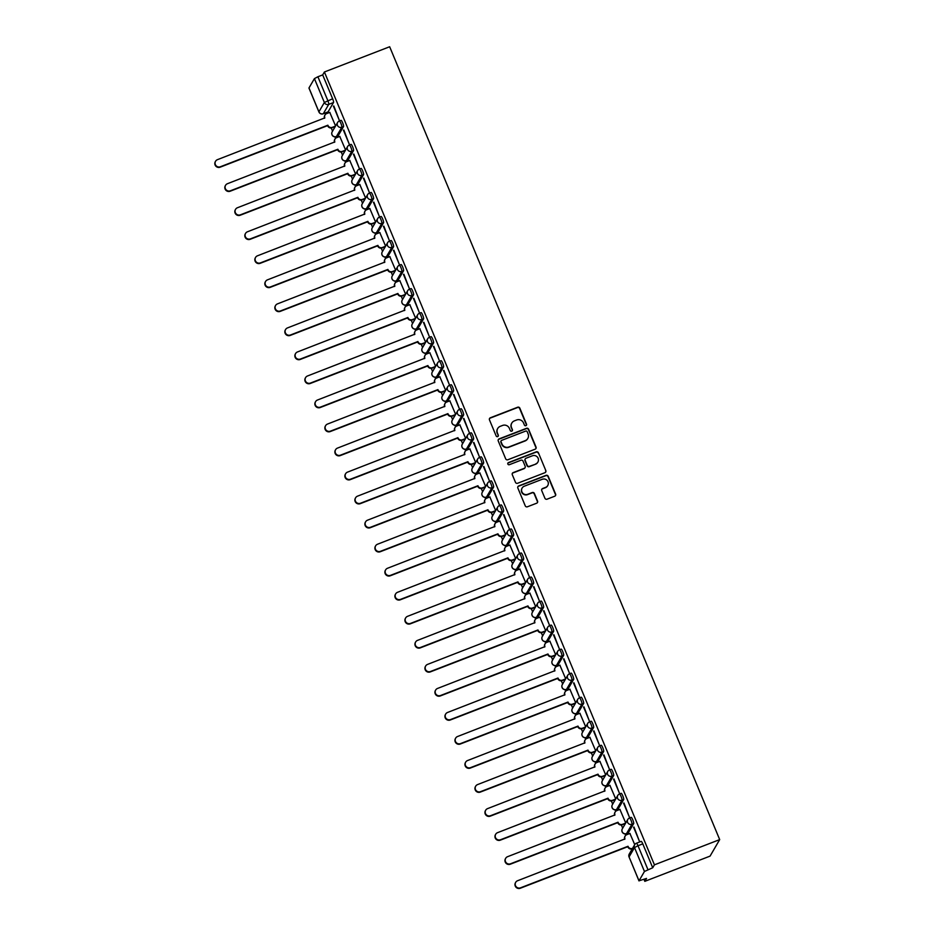 <?xml version="1.0" encoding="UTF-8"?>
<svg xmlns="http://www.w3.org/2000/svg" width="935" height="935" viewBox="0 0 935 935"><rect width="100%" height="100%" fill="white"/><g stroke="black" fill="none" stroke-linecap="round" stroke-linejoin="round"><path stroke-width="1.4" d="M525.902 425.682A1.157 1.122 30.2 0 0 526.522 424.209L519.837 408.151A1.66 1.613 30.2 0 0 517.686 407.216L490.361 417.781A1.66 1.613 30.2 0 0 489.472 419.885L496.158 435.955A1.157 1.122 30.2 0 0 498.226 436.119A1.157 1.122 30.2 0 0 498.285 435.126L497.42 433.045A5.294 5.154 30.2 0 1 500.26 426.337L502.539 425.448A5.294 5.154 30.2 0 1 509.411 428.417L510.276 430.497A1.157 1.122 30.2 0 0 512.345 430.661A1.157 1.122 30.2 0 0 512.403 429.668L511.538 427.599A5.294 5.154 30.2 0 1 514.379 420.879L516.658 419.99A5.294 5.154 30.2 0 1 523.53 422.959L524.395 425.039A1.157 1.122 30.2 0 0 525.902 425.682M526.347 425.367A1.157 1.122 30.2 0 0 526.335 424.548L519.638 408.478A1.66 1.613 30.2 0 0 517.499 407.555L490.174 418.12A1.66 1.613 30.2 0 0 489.472 418.635M498.11 436.283A1.157 1.122 30.2 0 0 498.098 435.465L497.42 433.045M512.228 430.825A1.157 1.122 30.2 0 0 512.216 430.007L511.538 427.599M544.918 498.261A1.66 1.613 30.2 0 0 547.068 499.185L554.736 496.216A1.66 1.613 30.2 0 0 555.624 494.124L548.191 476.277A1.66 1.613 30.2 0 0 546.052 475.354L518.726 485.919A1.66 1.613 30.2 0 0 517.838 488.012L525.26 505.858A1.66 1.613 30.2 0 0 527.41 506.782L536.667 503.205A1.66 1.613 30.2 0 0 537.555 501.102L534.376 493.47A1.66 1.613 30.2 0 0 532.237 492.546L527.644 494.323A4.43 4.313 30.2 0 1 522.127 488.047A4.43 4.313 30.2 0 1 524.266 486.223L542.265 479.269A4.43 4.313 30.2 0 1 547.77 485.546A4.43 4.313 30.2 0 1 545.631 487.369L542.627 488.526A1.66 1.613 30.2 0 0 541.739 490.618L544.918 498.261M719.693 839.607L654.43 864.84L324.398 71.983L389.661 46.75L719.693 839.607L710.074 856.109L644.811 881.343L644.005 879.391M535.159 449.186A1.66 1.613 30.2 0 0 536.047 447.094L528.614 429.247A1.66 1.613 30.2 0 0 526.475 428.324L499.15 438.877A1.66 1.613 30.2 0 0 498.25 440.981L505.683 458.828A1.66 1.613 30.2 0 0 507.834 459.751L535.159 449.186M538.408 452.762L545.83 470.609A1.66 1.613 30.2 0 1 544.941 472.701L517.616 483.266A1.66 1.613 30.2 0 1 515.477 482.343L512.298 474.7A1.66 1.613 30.2 0 1 513.186 472.607L524.266 468.318A1.66 1.613 30.2 0 0 525.154 466.226L523.039 461.154A1.66 1.613 30.2 0 0 520.9 460.23L509.365 464.695A1.157 1.122 30.2 0 1 507.915 463.047A1.157 1.122 30.2 0 1 508.476 462.58L536.258 451.839A1.66 1.613 30.2 0 1 538.408 452.762L545.83 470.609M325.018 113.088L325.532 114.315M331.212 127.966L332.556 131.169M334.905 136.837L335.536 138.357M341.217 151.996L342.561 155.21M344.91 160.878L345.541 162.386M351.221 176.037L352.565 179.24M354.914 184.908L355.545 186.427M361.226 200.067L362.57 203.281M364.919 208.949L365.55 210.457M371.23 224.108L372.574 227.31M374.923 232.979L375.554 234.498M381.235 248.137L382.579 251.351M384.928 257.02L385.559 258.527M391.239 272.178L392.583 275.381M394.944 281.049L395.563 282.569M401.244 296.208L402.588 299.422M404.949 305.091L405.568 306.598M411.248 320.249L412.592 323.452M414.953 329.12L415.572 330.639M421.264 344.279L422.597 347.493M424.958 353.161L425.589 354.669M431.269 368.32L432.601 371.522M434.962 377.191L435.593 378.71M441.273 392.349L442.606 395.563M444.966 401.232L445.598 402.74M451.278 416.391L452.61 419.593M454.971 425.261L455.602 426.781M461.282 440.42L462.615 443.634M464.975 449.303L465.607 450.81M471.287 464.461L472.619 467.664M474.98 473.332L475.611 474.851M481.291 488.491L482.624 491.705M484.984 497.373L485.616 498.881M491.296 512.532L492.628 515.734M494.989 521.403L495.62 522.922M501.3 536.561L502.633 539.775M504.993 545.444L505.625 546.952M511.305 560.603L512.637 563.805M514.998 569.473L515.629 570.993M521.309 584.632L522.642 587.846M525.002 593.515L525.634 595.022M531.314 608.673L532.646 611.876M535.007 617.544L535.638 619.063M541.318 632.703L542.651 635.917M545.011 641.585L545.643 643.093M551.323 656.744L552.655 659.946M555.016 665.615L555.647 667.134M561.327 680.774L562.66 683.988M565.02 689.656L565.652 691.164M571.332 704.815L572.664 708.017M575.025 713.685L575.656 715.205M581.336 728.844L582.669 732.058M585.029 737.727L585.661 739.234M591.341 752.885L592.673 756.088M595.034 761.756L595.665 763.276M601.345 776.915L602.678 780.129M605.038 785.797L605.67 787.305M611.35 800.956L612.694 804.158M615.043 809.827L615.674 811.335M621.354 824.986L622.698 828.2M625.047 833.868L625.679 835.376M631.359 849.027L631.698 849.833M654.43 864.84L652.723 867.762L644.46 871.467L639.014 880.805L646.517 878.421L644.811 881.343M324.398 71.983L322.692 74.905L332.638 98.783A3.366 0.608 68.9 0 1 333.526 102.523L328.091 111.861L323.3 113.719A3.366 0.608 68.9 0 1 323.229 113.778A3.366 0.608 68.9 0 1 323.124 113.778M314.417 78.61L308.982 87.948L318.917 111.826L324.363 102.488L314.417 78.61L317.9 76.752L327.834 100.641A3.366 0.608 68.9 0 1 328.734 104.381L323.3 113.719A3.366 3.284 30.2 0 1 318.917 111.826L318.987 111.99M322.692 74.905L317.9 76.752M333.421 106.146L339.195 120.007L333.853 105.982M343.425 130.175L349.199 144.048L343.858 130.012M345.588 150.009L339.779 136.428M353.43 154.217L359.204 168.078L353.862 154.053M355.592 174.05L349.783 160.469M363.434 178.246L369.208 192.119L363.867 178.082M365.597 198.08L359.8 184.499M373.439 202.287L379.213 216.149L373.871 202.124M375.601 222.121L369.804 208.54M383.443 226.317L389.217 240.19L383.876 226.153M385.606 246.15L379.809 232.57M393.448 250.358L399.222 264.219L393.88 250.194M395.61 270.192L389.813 256.611M403.452 274.387L409.226 288.26L403.885 274.224M405.615 294.221L399.818 280.64M413.457 298.429L419.231 312.29L413.889 298.265M415.619 318.262L409.822 304.681M423.473 322.458L429.235 336.331L423.894 322.294M425.624 342.292L419.827 328.711M433.478 346.499L439.24 360.361L433.898 346.336M435.628 366.333L429.831 352.752M443.482 370.529L449.244 384.402L443.903 370.365M445.633 390.363L439.836 376.782M453.487 394.57L459.26 408.431L453.907 394.406M455.637 414.404L449.84 400.823M463.491 418.6L469.265 432.473L463.912 418.436M465.642 438.433L459.845 424.852M473.496 442.641L479.269 456.502L473.916 442.477M475.646 462.474L469.849 448.893M483.5 466.67L489.274 480.543L483.921 466.507M485.651 486.504L479.854 472.923M493.505 490.711L499.278 504.573L493.925 490.548M495.655 510.545L489.858 496.964M503.509 514.741L509.283 528.614L503.93 514.577M505.66 534.575L499.863 520.994M513.514 538.782L519.287 552.643L513.934 538.618M515.664 558.616L509.867 545.035M523.518 562.812L529.292 576.685L523.939 562.648M525.669 582.645L519.872 569.064M533.523 586.853L539.296 600.714L533.943 586.689M535.673 606.686L529.876 593.106M543.527 610.882L549.301 624.755L543.948 610.719M545.678 630.716L539.881 617.135M553.532 634.923L559.305 648.785L553.952 634.76M555.682 654.757L549.885 641.176M563.536 658.953L569.31 672.826L563.957 658.789M565.687 678.787L559.89 665.206M573.541 682.994L579.314 696.856L573.973 682.831M575.703 702.828L569.894 689.247M583.545 707.024L589.319 720.897L583.978 706.86M585.707 726.857L579.899 713.276M593.55 731.065L599.323 744.926L593.982 730.901M595.712 750.899L589.903 737.318M603.554 755.094L609.328 768.967L603.987 754.931M605.716 774.928L599.908 761.347M613.559 779.135L619.332 792.997L613.991 778.972M615.721 798.957L609.912 785.388M623.563 803.165L629.337 817.038L623.996 803.001M625.725 822.999L619.917 809.418M633.568 827.206L639.341 841.068L634 827.043M634.725 844.632L629.921 833.459M631.113 817.424A3.366 0.608 -111.1 0 1 631.183 817.354A3.366 0.608 -111.1 0 1 632.866 820.065A3.366 0.608 -111.1 0 1 633.685 823.583L628.238 832.921L626.532 833.576A3.366 0.608 68.9 0 1 626.473 833.646A3.366 0.608 68.9 0 1 626.368 833.634M621.109 793.383A3.366 0.608 -111.1 0 1 621.179 793.324A3.366 0.608 -111.1 0 1 622.862 796.024A3.366 0.608 -111.1 0 1 623.68 799.542L618.234 808.892L616.527 809.546A3.366 0.608 68.9 0 1 616.469 809.605A3.366 0.608 68.9 0 1 616.364 809.605M611.104 769.353A3.366 0.608 -111.1 0 1 611.174 769.283A3.366 0.608 -111.1 0 1 612.857 771.994A3.366 0.608 -111.1 0 1 613.664 775.512L608.229 784.851L606.523 785.505A3.366 0.608 68.9 0 1 606.464 785.575A3.366 0.608 68.9 0 1 606.359 785.564M601.1 745.312A3.366 0.608 -111.1 0 1 601.17 745.253A3.366 0.608 -111.1 0 1 602.853 747.953A3.366 0.608 -111.1 0 1 603.659 751.471L598.225 760.821L596.518 761.476A3.366 0.608 68.9 0 1 596.448 761.534A3.366 0.608 68.9 0 1 596.355 761.534M591.095 721.282A3.366 0.608 -111.1 0 1 591.165 721.212A3.366 0.608 -111.1 0 1 592.848 723.924A3.366 0.608 -111.1 0 1 593.655 727.442L588.22 736.78L586.514 737.435A3.366 0.608 68.9 0 1 586.444 737.505A3.366 0.608 68.9 0 1 586.35 737.493M581.091 697.241A3.366 0.608 -111.1 0 1 581.161 697.183A3.366 0.608 -111.1 0 1 582.844 699.883A3.366 0.608 -111.1 0 1 583.65 703.4L578.216 712.75L576.509 713.405A3.366 0.608 68.9 0 1 576.439 713.463A3.366 0.608 68.9 0 1 576.346 713.463M571.086 673.212A3.366 0.608 -111.1 0 1 571.156 673.142A3.366 0.608 -111.1 0 1 572.839 675.853A3.366 0.608 -111.1 0 1 573.646 679.371L568.211 688.709L566.505 689.364A3.366 0.608 68.9 0 1 566.435 689.434A3.366 0.608 68.9 0 1 566.341 689.422M561.082 649.171A3.366 0.608 -111.1 0 1 561.152 649.112A3.366 0.608 -111.1 0 1 562.835 651.812A3.366 0.608 -111.1 0 1 563.641 655.33L558.207 664.68L556.5 665.334A3.366 0.608 68.9 0 1 556.43 665.393A3.366 0.608 68.9 0 1 556.337 665.393M551.077 625.141A3.366 0.608 -111.1 0 1 551.147 625.071A3.366 0.608 -111.1 0 1 552.83 627.782A3.366 0.608 -111.1 0 1 553.637 631.3L548.202 640.639L546.496 641.293A3.366 0.608 68.9 0 1 546.426 641.363A3.366 0.608 68.9 0 1 546.332 641.352M541.073 601.1A3.366 0.608 -111.1 0 1 541.143 601.041A3.366 0.608 -111.1 0 1 542.826 603.741A3.366 0.608 -111.1 0 1 543.632 607.259L538.198 616.609L536.491 617.264A3.366 0.608 68.9 0 1 536.421 617.322A3.366 0.608 68.9 0 1 536.328 617.322M531.068 577.07A3.366 0.608 -111.1 0 1 531.127 577A3.366 0.608 -111.1 0 1 532.821 579.712A3.366 0.608 -111.1 0 1 533.628 583.23L528.193 592.568L526.487 593.222A3.366 0.608 68.9 0 1 526.417 593.293A3.366 0.608 68.9 0 1 526.323 593.281M521.064 553.029A3.366 0.608 -111.1 0 1 521.122 552.971A3.366 0.608 -111.1 0 1 522.817 555.67A3.366 0.608 -111.1 0 1 523.623 559.188L518.189 568.538L516.482 569.193A3.366 0.608 68.9 0 1 516.412 569.251A3.366 0.608 68.9 0 1 516.319 569.251M511.059 529A3.366 0.608 -111.1 0 1 511.118 528.929A3.366 0.608 -111.1 0 1 512.812 531.641A3.366 0.608 -111.1 0 1 513.619 535.159L508.173 544.497L506.478 545.152A3.366 0.608 68.9 0 1 506.408 545.222A3.366 0.608 68.9 0 1 506.314 545.21M501.055 504.958A3.366 0.608 -111.1 0 1 501.113 504.9A3.366 0.608 -111.1 0 1 502.808 507.6A3.366 0.608 -111.1 0 1 503.614 511.118L498.168 520.468L496.473 521.122A3.366 0.608 68.9 0 1 496.403 521.181A3.366 0.608 68.9 0 1 496.31 521.181M491.05 480.929A3.366 0.608 -111.1 0 1 491.109 480.859A3.366 0.608 -111.1 0 1 492.803 483.57A3.366 0.608 -111.1 0 1 493.61 487.088L488.163 496.427L486.469 497.081A3.366 0.608 68.9 0 1 486.399 497.151A3.366 0.608 68.9 0 1 486.305 497.139M481.046 456.888A3.366 0.608 -111.1 0 1 481.104 456.829A3.366 0.608 -111.1 0 1 482.799 459.529A3.366 0.608 -111.1 0 1 483.605 463.047L478.159 472.397L476.464 473.052A3.366 0.608 68.9 0 1 476.394 473.11A3.366 0.608 68.9 0 1 476.301 473.11M471.041 432.858A3.366 0.608 -111.1 0 1 471.1 432.788A3.366 0.608 -111.1 0 1 472.794 435.5A3.366 0.608 -111.1 0 1 473.601 439.018L468.154 448.356L466.46 449.01A3.366 0.608 68.9 0 1 466.39 449.08A3.366 0.608 68.9 0 1 466.296 449.069M461.025 408.817A3.366 0.608 -111.1 0 1 461.095 408.759A3.366 0.608 -111.1 0 1 462.79 411.458A3.366 0.608 -111.1 0 1 463.596 414.988L458.15 424.326L456.455 424.981A3.366 0.608 68.9 0 1 456.385 425.039A3.366 0.608 68.9 0 1 456.292 425.039M451.021 384.788A3.366 0.608 -111.1 0 1 451.091 384.717A3.366 0.608 -111.1 0 1 452.785 387.429A3.366 0.608 -111.1 0 1 453.592 390.947L448.145 400.285L446.451 400.94A3.366 0.608 68.9 0 1 446.381 401.01A3.366 0.608 68.9 0 1 446.275 400.998M441.016 360.746A3.366 0.608 -111.1 0 1 441.086 360.688A3.366 0.608 -111.1 0 1 442.781 363.388A3.366 0.608 -111.1 0 1 443.587 366.917L438.141 376.256L436.446 376.91A3.366 0.608 68.9 0 1 436.376 376.969A3.366 0.608 68.9 0 1 436.271 376.969M431.012 336.717A3.366 0.608 -111.1 0 1 431.082 336.647A3.366 0.608 -111.1 0 1 432.776 339.358A3.366 0.608 -111.1 0 1 433.583 342.876L428.136 352.214L426.442 352.869A3.366 0.608 68.9 0 1 426.372 352.939A3.366 0.608 68.9 0 1 426.267 352.927M421.007 312.676A3.366 0.608 -111.1 0 1 421.077 312.617A3.366 0.608 -111.1 0 1 422.772 315.317A3.366 0.608 -111.1 0 1 423.578 318.847L418.132 328.185L416.437 328.839A3.366 0.608 68.9 0 1 416.367 328.898A3.366 0.608 68.9 0 1 416.262 328.898M411.003 288.646A3.366 0.608 -111.1 0 1 411.073 288.576A3.366 0.608 -111.1 0 1 412.767 291.288A3.366 0.608 -111.1 0 1 413.574 294.805L408.127 304.144L406.433 304.798A3.366 0.608 68.9 0 1 406.363 304.868A3.366 0.608 68.9 0 1 406.257 304.868M400.998 264.605A3.366 0.608 -111.1 0 1 401.068 264.547A3.366 0.608 -111.1 0 1 402.763 267.246A3.366 0.608 -111.1 0 1 403.569 270.776L398.123 280.114L396.428 280.769A3.366 0.608 68.9 0 1 396.358 280.827A3.366 0.608 68.9 0 1 396.253 280.827M390.994 240.576A3.366 0.608 -111.1 0 1 391.064 240.505A3.366 0.608 -111.1 0 1 392.758 243.217A3.366 0.608 -111.1 0 1 393.565 246.735L388.118 256.073L386.412 256.728A3.366 0.608 68.9 0 1 386.354 256.798A3.366 0.608 68.9 0 1 386.248 256.798M380.989 216.534A3.366 0.608 -111.1 0 1 381.059 216.476A3.366 0.608 -111.1 0 1 382.754 219.176A3.366 0.608 -111.1 0 1 383.56 222.705L378.114 232.044L376.408 232.698A3.366 0.608 68.9 0 1 376.349 232.757A3.366 0.608 68.9 0 1 376.244 232.757M370.985 192.505A3.366 0.608 -111.1 0 1 371.055 192.435A3.366 0.608 -111.1 0 1 372.749 195.146A3.366 0.608 -111.1 0 1 373.556 198.664L368.109 208.002L366.403 208.657A3.366 0.608 68.9 0 1 366.345 208.727A3.366 0.608 68.9 0 1 366.24 208.727M360.98 168.464A3.366 0.608 -111.1 0 1 361.05 168.405A3.366 0.608 -111.1 0 1 362.733 171.105A3.366 0.608 -111.1 0 1 363.551 174.635L358.105 183.973L356.399 184.627A3.366 0.608 68.9 0 1 356.34 184.686A3.366 0.608 68.9 0 1 356.235 184.686M350.976 144.434A3.366 0.608 -111.1 0 1 351.046 144.364A3.366 0.608 -111.1 0 1 352.729 147.076A3.366 0.608 -111.1 0 1 353.547 150.593L348.1 159.932L346.394 160.586A3.366 0.608 68.9 0 1 346.336 160.656A3.366 0.608 68.9 0 1 346.231 160.656M340.971 120.393A3.366 0.608 -111.1 0 1 341.041 120.334A3.366 0.608 -111.1 0 1 342.724 123.034A3.366 0.608 -111.1 0 1 343.542 126.564L338.096 135.902L336.39 136.557A3.366 0.608 68.9 0 1 336.331 136.615A3.366 0.608 68.9 0 1 336.226 136.615M335.583 125.98L329.774 112.399M652.723 867.762L642.789 843.873A3.366 0.608 -111.1 0 0 641.188 841.395A3.366 0.608 -111.1 0 0 641.118 841.453M511.725 423.216A5.294 5.154 30.2 0 0 511.351 427.926M497.619 428.674A5.294 5.154 30.2 0 0 497.233 433.384M535.848 448.671A1.66 1.613 30.2 0 0 535.848 447.421L528.427 429.574A1.66 1.613 30.2 0 0 526.276 428.651L498.951 439.216A1.66 1.613 30.2 0 0 498.261 439.731M527.188 431.725A1.157 1.122 30.2 0 0 525.68 431.082L501.698 440.35A1.157 1.122 30.2 0 0 501.078 441.823L501.99 444.02A5.294 5.154 30.2 0 0 508.862 446.977L525.248 440.642A5.294 5.154 30.2 0 0 528.1 433.922L527.188 431.725M501.055 441.004A1.157 1.122 30.2 0 0 500.88 442.15L501.078 441.823M527.714 438.632A5.294 5.154 30.2 0 1 525.061 440.969L508.663 447.304A5.294 5.154 30.2 0 1 501.791 444.347L500.88 442.15M545.643 472.187A1.66 1.613 30.2 0 0 545.643 470.936M524.956 467.804A1.66 1.613 30.2 0 1 524.067 468.657L512.988 472.935A1.66 1.613 30.2 0 0 512.298 473.461M538.209 453.089A1.66 1.613 30.2 0 0 536.071 452.166L508.289 462.907A1.157 1.122 30.2 0 0 507.834 463.222M535.767 463.877A4.43 4.313 30.2 0 0 537.368 457.028A4.43 4.313 30.2 0 0 532.401 455.789L526.054 458.232A1.66 1.613 30.2 0 0 525.166 460.336L527.282 465.396A1.66 1.613 30.2 0 0 529.42 466.331L535.568 464.204A4.43 4.313 30.2 0 0 537.8 462.217M525.166 459.085A1.66 1.613 30.2 0 0 524.979 460.663L525.166 460.336M535.568 464.204L529.233 466.658A1.66 1.613 30.2 0 1 527.083 465.735L524.979 460.663M547.665 485.709A4.43 4.313 30.2 0 1 545.432 487.696L542.44 488.853A1.66 1.613 30.2 0 0 541.739 489.379M522.046 488.21A4.43 4.313 30.2 0 0 527.445 494.65L527.644 494.323M537.368 502.679A1.66 1.613 30.2 0 0 537.368 501.44L534.189 493.797A1.66 1.613 30.2 0 0 532.038 492.874L527.445 494.65M555.425 495.702A1.66 1.613 30.2 0 0 555.437 494.451L548.003 476.605A1.66 1.613 30.2 0 0 545.853 475.681L518.528 486.247A1.66 1.613 30.2 0 0 517.838 486.761M335.256 126.529L332.089 127.756A3.366 3.284 -149.8 0 1 327.717 125.874L327.963 125.442A3.366 3.284 30.2 0 0 332.334 127.324L335.501 126.108M329.903 112.352L326.631 113.614A3.366 3.284 30.2 0 0 324.819 117.892L217.434 159.675A3.88 3.775 30.2 0 0 216.02 165.67A3.88 3.775 30.2 0 0 220.38 166.757L327.869 125.208M327.612 125.641L220.134 167.19A3.88 3.775 -149.8 0 1 215.307 161.697L215.553 161.264M324.55 118.266A3.366 3.284 -149.8 0 1 324.749 115.426L325.006 115.005M345.26 150.57L342.093 151.797A3.366 3.284 -149.8 0 1 337.722 149.904L337.967 149.471A3.366 3.284 30.2 0 0 342.339 151.365L345.506 150.138M339.908 136.381L336.635 137.655A3.366 3.284 30.2 0 0 334.824 141.933L227.439 183.716A3.88 3.775 30.2 0 0 226.025 189.711A3.88 3.775 30.2 0 0 230.384 190.798L337.874 149.249M337.617 149.67L230.139 191.231A3.88 3.775 -149.8 0 1 225.312 185.738L225.557 185.305M334.555 142.295A3.366 3.284 -149.8 0 1 334.753 139.467L335.01 139.034M355.265 174.6L352.098 175.827A3.366 3.284 -149.8 0 1 347.726 173.945L347.972 173.513A3.366 3.284 30.2 0 0 352.343 175.394L355.51 174.179M349.912 160.423L346.64 161.685A3.366 3.284 30.2 0 0 344.828 165.963L237.443 207.745A3.88 3.775 30.2 0 0 236.029 213.741A3.88 3.775 30.2 0 0 240.388 214.828L347.878 173.279M347.621 173.711L240.143 215.26A3.88 3.775 -149.8 0 1 235.316 209.767L235.562 209.335M344.559 166.336A3.366 3.284 -149.8 0 1 344.758 163.496L345.015 163.076M365.269 198.641L362.102 199.868A3.366 3.284 -149.8 0 1 357.731 197.975L357.976 197.542A3.366 3.284 30.2 0 0 362.348 199.435L365.515 198.208M359.917 184.452L356.644 185.726A3.366 3.284 30.2 0 0 354.833 190.004L247.448 231.786A3.88 3.775 30.2 0 0 246.034 237.782A3.88 3.775 30.2 0 0 250.393 238.869L357.883 197.32M357.626 197.741L250.148 239.302A3.88 3.775 -149.8 0 1 245.321 233.797L245.566 233.376M354.564 190.366A3.366 3.284 -149.8 0 1 354.762 187.538L355.019 187.105M375.274 222.67L372.107 223.897A3.366 3.284 -149.8 0 1 367.735 222.016L367.981 221.583A3.366 3.284 30.2 0 0 372.364 223.465L375.519 222.249M369.921 208.493L366.649 209.756A3.366 3.284 30.2 0 0 364.837 214.033L257.452 255.816A3.88 3.775 30.2 0 0 256.038 261.812A3.88 3.775 30.2 0 0 260.397 262.899L367.887 221.35M367.642 221.782L260.152 263.331A3.88 3.775 -149.8 0 1 255.325 257.838L255.571 257.406M364.568 214.407A3.366 3.284 -149.8 0 1 364.767 211.567L365.024 211.135M385.278 246.711L382.111 247.939A3.366 3.284 -149.8 0 1 377.74 246.045L377.985 245.613A3.366 3.284 30.2 0 0 382.368 247.506L385.536 246.279M379.937 232.523L376.653 233.797A3.366 3.284 30.2 0 0 374.841 238.063L267.457 279.857A3.88 3.775 30.2 0 0 266.043 285.841A3.88 3.775 30.2 0 0 270.402 286.94L377.892 245.391M377.647 245.811L270.157 287.372A3.88 3.775 -149.8 0 1 265.33 281.867L265.575 281.447M374.573 238.437A3.366 3.284 -149.8 0 1 374.771 235.608L375.029 235.176M395.283 270.741L392.116 271.968A3.366 3.284 -149.8 0 1 387.744 270.086L387.99 269.654A3.366 3.284 30.2 0 0 392.373 271.536L395.54 270.32M389.942 256.564L386.658 257.826A3.366 3.284 30.2 0 0 384.846 262.104L277.461 303.887A3.88 3.775 30.2 0 0 276.047 309.882A3.88 3.775 30.2 0 0 280.406 310.969L387.896 269.42M387.651 269.853L280.161 311.402A3.88 3.775 -149.8 0 1 275.334 305.909L275.58 305.476M384.577 262.478A3.366 3.284 -149.8 0 1 384.776 259.638L385.033 259.205M405.287 294.782L402.12 295.998A3.366 3.284 -149.8 0 1 397.749 294.116L397.994 293.683A3.366 3.284 30.2 0 0 402.377 295.577L405.545 294.35M399.946 280.594L396.662 281.867A3.366 3.284 30.2 0 0 394.85 286.133L287.466 327.928A3.88 3.775 30.2 0 0 286.052 333.912A3.88 3.775 30.2 0 0 290.411 335.01L397.901 293.461M397.656 293.882L290.166 335.443A3.88 3.775 -149.8 0 1 285.339 329.938L285.584 329.517M394.582 286.507A3.366 3.284 -149.8 0 1 394.78 283.679L395.037 283.247M415.292 318.812L412.125 320.039A3.366 3.284 -149.8 0 1 407.753 318.157L407.999 317.725A3.366 3.284 30.2 0 0 412.382 319.606L415.549 318.391M409.951 304.635L406.667 305.897A3.366 3.284 30.2 0 0 404.855 310.175L297.47 351.957A3.88 3.775 30.2 0 0 296.056 357.953A3.88 3.775 30.2 0 0 300.416 359.04L407.905 317.491M407.66 317.923L300.17 359.472A3.88 3.775 -149.8 0 1 295.343 353.979L295.6 353.547M404.586 310.549A3.366 3.284 -149.8 0 1 404.785 307.708L405.042 307.276M425.296 342.853L422.129 344.068A3.366 3.284 -149.8 0 1 417.758 342.187L418.003 341.754A3.366 3.284 30.2 0 0 422.386 343.648L425.554 342.42M419.955 328.664L416.671 329.938A3.366 3.284 30.2 0 0 414.859 334.204L307.475 375.999A3.88 3.775 30.2 0 0 306.061 381.983A3.88 3.775 30.2 0 0 310.42 383.081L417.91 341.532M417.664 341.953L310.175 383.514A3.88 3.775 -149.8 0 1 305.348 378.009L305.605 377.588M414.591 334.578A3.366 3.284 -149.8 0 1 414.801 331.75L415.046 331.317M435.301 366.882L432.134 368.109A3.366 3.284 -149.8 0 1 427.762 366.228L428.008 365.795A3.366 3.284 30.2 0 0 432.391 367.677L435.558 366.462M429.96 352.705L426.676 353.968A3.366 3.284 30.2 0 0 424.864 358.245L317.479 400.028A3.88 3.775 30.2 0 0 316.065 406.024A3.88 3.775 30.2 0 0 320.425 407.111L427.914 365.562M427.669 365.994L320.179 407.543A3.88 3.775 -149.8 0 1 315.352 402.05L315.609 401.618M424.595 358.619A3.366 3.284 -149.8 0 1 424.806 355.779L425.051 355.347M445.305 390.923L442.138 392.139A3.366 3.284 -149.8 0 1 437.767 390.257L438.012 389.825A3.366 3.284 30.2 0 0 442.395 391.718L445.563 390.491M439.964 376.735L436.68 377.997A3.366 3.284 30.2 0 0 434.868 382.275L327.484 424.069A3.88 3.775 30.2 0 0 326.07 430.053A3.88 3.775 30.2 0 0 330.429 431.152L437.919 389.603M437.673 390.024L330.184 431.584A3.88 3.775 -149.8 0 1 325.357 426.079L325.614 425.659M434.6 382.649A3.366 3.284 -149.8 0 1 434.81 379.82L435.055 379.388M455.31 414.953L452.143 416.18A3.366 3.284 -149.8 0 1 447.772 414.298L448.017 413.866A3.366 3.284 30.2 0 0 452.4 415.748L455.567 414.532M449.969 400.776L446.685 402.038A3.366 3.284 30.2 0 0 444.885 406.316L337.488 448.099A3.88 3.775 30.2 0 0 336.074 454.094A3.88 3.775 30.2 0 0 340.433 455.181L447.923 413.632M447.678 414.065L340.188 455.614A3.88 3.775 -149.8 0 1 335.361 450.121L335.618 449.688M444.604 406.69A3.366 3.284 -149.8 0 1 444.815 403.85L445.06 403.417M465.314 438.994L462.147 440.21A3.366 3.284 -149.8 0 1 457.776 438.328L458.021 437.896A3.366 3.284 30.2 0 0 462.404 439.789L465.572 438.562M459.973 424.806L456.689 426.068A3.366 3.284 30.2 0 0 454.889 430.345L347.493 472.14A3.88 3.775 30.2 0 0 346.079 478.124A3.88 3.775 30.2 0 0 350.438 479.223L457.928 437.673M457.683 438.094L350.193 479.655A3.88 3.775 -149.8 0 1 345.366 474.15L345.623 473.729M454.609 430.719A3.366 3.284 -149.8 0 1 454.819 427.891L455.065 427.459M475.319 463.024L472.152 464.251A3.366 3.284 -149.8 0 1 467.781 462.369L468.026 461.937A3.366 3.284 30.2 0 0 472.409 463.818L475.576 462.591M469.978 448.847L466.705 450.109A3.366 3.284 30.2 0 0 464.894 454.387L357.497 496.169A3.88 3.775 30.2 0 0 356.083 502.165A3.88 3.775 30.2 0 0 360.454 503.252L467.932 461.703M467.687 462.135L360.197 503.684A3.88 3.775 -149.8 0 1 355.37 498.191L355.627 497.759M464.613 454.761A3.366 3.284 -149.8 0 1 464.824 451.921L465.069 451.488M485.323 487.065L482.168 488.28A3.366 3.284 -149.8 0 1 477.785 486.399L478.042 485.966A3.366 3.284 30.2 0 0 482.413 487.86L485.581 486.632M479.982 472.876L476.71 474.138A3.366 3.284 30.2 0 0 474.898 478.416L367.502 520.199A3.88 3.775 30.2 0 0 366.088 526.195A3.88 3.775 30.2 0 0 370.459 527.293L477.937 485.744M477.692 486.165L370.202 527.726A3.88 3.775 -149.8 0 1 365.375 522.221L365.632 521.8M474.618 478.79A3.366 3.284 -149.8 0 1 474.828 475.962L475.074 475.529M495.34 511.094L492.172 512.322A3.366 3.284 -149.8 0 1 487.789 510.44L488.047 510.007A3.366 3.284 30.2 0 0 492.418 511.889L495.585 510.662M489.987 496.917L486.714 498.18A3.366 3.284 30.2 0 0 484.903 502.457L377.506 544.24A3.88 3.775 30.2 0 0 376.092 550.236A3.88 3.775 30.2 0 0 380.463 551.323L487.941 509.774M487.696 510.206L380.206 551.755A3.88 3.775 -149.8 0 1 375.379 546.262L375.636 545.83M484.622 502.831A3.366 3.284 -149.8 0 1 484.833 499.991L485.078 499.559M505.344 535.136L502.177 536.351A3.366 3.284 -149.8 0 1 497.794 534.469L498.051 534.037A3.366 3.284 30.2 0 0 502.422 535.93L505.59 534.703M499.991 520.947L496.719 522.209A3.366 3.284 30.2 0 0 494.907 526.487L387.511 568.27A3.88 3.775 30.2 0 0 386.108 574.265A3.88 3.775 30.2 0 0 390.468 575.364L497.946 533.815M497.7 534.236L390.211 575.796A3.88 3.775 -149.8 0 1 385.384 570.292L385.641 569.871M494.627 526.861A3.366 3.284 -149.8 0 1 494.837 524.032L495.082 523.6M515.349 559.165L512.181 560.392A3.366 3.284 -149.8 0 1 507.798 558.511L508.056 558.078A3.366 3.284 30.2 0 0 512.427 559.96L515.594 558.733M509.996 544.988L506.723 546.25A3.366 3.284 30.2 0 0 504.912 550.528L397.515 592.311A3.88 3.775 30.2 0 0 396.113 598.307A3.88 3.775 30.2 0 0 400.472 599.393L507.95 557.844M507.705 558.277L400.215 599.826A3.88 3.775 -149.8 0 1 395.388 594.333L395.645 593.9M504.631 550.902A3.366 3.284 -149.8 0 1 504.842 548.062L505.087 547.63M525.353 583.206L522.186 584.422A3.366 3.284 -149.8 0 1 517.803 582.54L518.06 582.108A3.366 3.284 30.2 0 0 522.431 584.001L525.599 582.774M520 569.018L516.728 570.28A3.366 3.284 30.2 0 0 514.916 574.558L407.52 616.34A3.88 3.775 30.2 0 0 406.117 622.336A3.88 3.775 30.2 0 0 410.477 623.435L517.955 581.886M517.709 582.306L410.22 623.867A3.88 3.775 -149.8 0 1 405.404 618.362L405.65 617.942M514.636 574.932A3.366 3.284 -149.8 0 1 514.846 572.103L515.091 571.671M535.358 607.236L532.19 608.463A3.366 3.284 -149.8 0 1 527.808 606.581L528.065 606.149A3.366 3.284 30.2 0 0 532.436 608.03L535.603 606.803M530.005 593.059L526.732 594.321A3.366 3.284 30.2 0 0 524.921 598.599L417.524 640.381A3.88 3.775 30.2 0 0 416.122 646.377A3.88 3.775 30.2 0 0 420.481 647.464L527.959 605.915M527.714 606.347L420.224 647.897A3.88 3.775 -149.8 0 1 415.409 642.403L415.654 641.971M524.652 598.973A3.366 3.284 -149.8 0 1 524.851 596.133L525.096 595.7M545.362 631.277L542.195 632.492A3.366 3.284 -149.8 0 1 537.812 630.611L538.069 630.178A3.366 3.284 30.2 0 0 542.44 632.072L545.608 630.844M540.009 617.088L536.737 618.351A3.366 3.284 30.2 0 0 534.925 622.628L427.529 664.411A3.88 3.775 30.2 0 0 426.126 670.407A3.88 3.775 30.2 0 0 430.486 671.505L537.976 629.956M537.718 630.377L430.229 671.938A3.88 3.775 -149.8 0 1 425.413 666.433L425.659 666.012M534.656 623.002A3.366 3.284 -149.8 0 1 534.855 620.174L535.1 619.741M555.367 655.306L552.199 656.534A3.366 3.284 -149.8 0 1 547.817 654.652L548.074 654.219A3.366 3.284 30.2 0 0 552.445 656.101L555.612 654.874M550.014 641.129L546.741 642.392A3.366 3.284 30.2 0 0 544.93 646.669L437.533 688.452A3.88 3.775 30.2 0 0 436.131 694.448A3.88 3.775 30.2 0 0 440.49 695.535L547.98 653.986M547.723 654.418L440.233 695.967A3.88 3.775 -149.8 0 1 435.418 690.474L435.663 690.042M544.661 647.043A3.366 3.284 -149.8 0 1 544.86 644.203L545.105 643.771M565.371 679.348L562.204 680.563A3.366 3.284 -149.8 0 1 557.821 678.681L558.078 678.249A3.366 3.284 30.2 0 0 562.449 680.142L565.617 678.915M560.018 665.159L556.746 666.421A3.366 3.284 30.2 0 0 554.934 670.699L447.538 712.482A3.88 3.775 30.2 0 0 446.135 718.477A3.88 3.775 30.2 0 0 450.495 719.576L557.985 678.027M557.727 678.448L450.238 720.008A3.88 3.775 -149.8 0 1 445.422 714.504L445.668 714.083M554.665 671.073A3.366 3.284 -149.8 0 1 554.864 668.245L555.109 667.812M575.376 703.377L572.208 704.604A3.366 3.284 -149.8 0 1 567.825 702.723L568.083 702.29A3.366 3.284 30.2 0 0 572.454 704.172L575.621 702.945M570.023 689.2L566.75 690.462A3.366 3.284 30.2 0 0 564.939 694.74L457.542 736.523A3.88 3.775 30.2 0 0 456.14 742.519A3.88 3.775 30.2 0 0 460.499 743.606L567.989 702.056M567.732 702.489L460.242 744.038A3.88 3.775 -149.8 0 1 455.427 738.545L455.672 738.112M564.67 695.114A3.366 3.284 -149.8 0 1 564.869 692.274L565.114 691.842M585.38 727.418L582.213 728.634A3.366 3.284 -149.8 0 1 577.83 726.752L578.087 726.32A3.366 3.284 30.2 0 0 582.458 728.213L585.626 726.986M580.027 713.23L576.755 714.492A3.366 3.284 30.2 0 0 574.943 718.77L467.547 760.552A3.88 3.775 30.2 0 0 466.144 766.548A3.88 3.775 30.2 0 0 470.504 767.647L577.994 726.098M577.736 726.518L470.258 768.079A3.88 3.775 -149.8 0 1 465.431 762.574L465.677 762.154M574.674 719.144A3.366 3.284 -149.8 0 1 574.873 716.315L575.118 715.883M595.385 751.448L592.217 752.675A3.366 3.284 -149.8 0 1 587.846 750.793L588.092 750.361A3.366 3.284 30.2 0 0 592.463 752.243L595.63 751.015M590.032 737.271L586.759 738.533A3.366 3.284 30.2 0 0 584.948 742.811L477.563 784.594A3.88 3.775 30.2 0 0 476.149 790.589A3.88 3.775 30.2 0 0 480.508 791.676L587.998 750.127M587.741 750.56L480.263 792.109A3.88 3.775 -149.8 0 1 475.436 786.615L475.681 786.183M584.679 743.185A3.366 3.284 -149.8 0 1 584.878 740.345L585.135 739.912M605.389 775.489L602.222 776.704A3.366 3.284 -149.8 0 1 597.851 774.823L598.096 774.39A3.366 3.284 30.2 0 0 602.467 776.284L605.635 775.057M600.036 761.3L596.764 762.563A3.366 3.284 30.2 0 0 594.952 766.84L487.567 808.623A3.88 3.775 30.2 0 0 486.153 814.619A3.88 3.775 30.2 0 0 490.513 815.717L598.003 774.168M597.745 774.589L490.267 816.15A3.88 3.775 -149.8 0 1 485.44 810.645L485.686 810.224M594.683 767.214A3.366 3.284 -149.8 0 1 594.882 764.386L595.139 763.953M615.394 799.519L612.226 800.746A3.366 3.284 -149.8 0 1 607.855 798.864L608.101 798.432A3.366 3.284 30.2 0 0 612.472 800.313L615.639 799.086M610.041 785.342L606.768 786.604A3.366 3.284 30.2 0 0 604.957 790.881L497.572 832.664A3.88 3.775 30.2 0 0 496.158 838.66A3.88 3.775 30.2 0 0 500.517 839.747L608.007 798.198M607.75 798.63L500.272 840.179A3.88 3.775 -149.8 0 1 495.445 834.686L495.69 834.254M604.688 791.255A3.366 3.284 -149.8 0 1 604.887 788.415L605.144 787.983M625.398 823.56L622.231 824.775A3.366 3.284 -149.8 0 1 617.86 822.894L618.105 822.461A3.366 3.284 30.2 0 0 622.476 824.354L625.644 823.127M620.045 809.371L616.773 810.633A3.366 3.284 30.2 0 0 614.961 814.911L507.576 856.694A3.88 3.775 30.2 0 0 506.162 862.689A3.88 3.775 30.2 0 0 510.522 863.788L618.012 822.239M617.754 822.66L510.276 864.221A3.88 3.775 -149.8 0 1 505.449 858.716L505.695 858.295M614.692 815.285A3.366 3.284 -149.8 0 1 614.891 812.457L615.148 812.024M632.305 848.781L632.235 848.816A3.366 3.284 -149.8 0 1 627.864 846.923L628.11 846.502A3.366 3.284 30.2 0 0 632.481 848.384L632.563 848.361M630.05 833.412L626.777 834.674A3.366 3.284 30.2 0 0 624.966 838.952L517.581 880.735A3.88 3.775 30.2 0 0 516.167 886.731A3.88 3.775 30.2 0 0 520.526 887.818L628.016 846.269M627.759 846.701L520.281 888.25A3.88 3.775 -149.8 0 1 515.454 882.757L515.699 882.324M624.697 839.326A3.366 3.284 -149.8 0 1 624.896 836.486L625.153 836.054M644.46 871.467L634.514 847.589L629.068 856.928L639.014 880.805M333.526 102.523L328.734 104.381A3.366 3.284 30.2 0 1 324.363 102.488L332.638 98.783M633.685 823.583L631.978 824.238L626.532 833.576A3.366 3.284 -149.8 0 1 622.161 831.694A3.366 3.284 30.2 0 1 622.336 828.796A3.366 3.366 0 0 0 626.473 833.646L628.168 832.98M623.68 799.542L621.974 800.208L616.527 809.546A3.366 3.284 -149.8 0 1 612.156 807.653A3.366 3.284 30.2 0 1 612.331 804.766A3.366 3.366 0 0 0 616.469 809.605L618.164 808.95M613.664 775.512L611.969 776.167L606.523 785.505A3.366 3.284 -149.8 0 1 602.152 783.624A3.366 3.284 30.2 0 1 602.327 780.725A3.366 3.366 0 0 0 606.464 785.575L608.159 784.909M603.659 751.471L601.965 752.137L596.518 761.476A3.366 3.284 -149.8 0 1 592.147 759.582A3.366 3.284 30.2 0 1 592.322 756.696A3.366 3.366 0 0 0 596.448 761.534L598.155 760.88M593.655 727.442L591.96 728.096L586.514 737.435A3.366 3.284 -149.8 0 1 582.143 735.553A3.366 3.284 30.2 0 1 582.318 732.654A3.366 3.366 0 0 0 586.444 737.505L588.15 736.838M583.65 703.4L581.956 704.067L576.509 713.405A3.366 3.284 -149.8 0 1 572.138 711.512A3.366 3.284 30.2 0 1 572.313 708.625A3.366 3.366 0 0 0 576.439 713.463L578.146 712.809M573.646 679.371L571.951 680.025L566.505 689.364A3.366 3.284 -149.8 0 1 562.134 687.482A3.366 3.284 30.2 0 1 562.309 684.584A3.366 3.366 0 0 0 566.435 689.434L568.141 688.768M563.641 655.33L561.947 655.996L556.5 665.334A3.366 3.284 -149.8 0 1 552.129 663.441A3.366 3.284 30.2 0 1 552.304 660.554A3.366 3.366 0 0 0 556.43 665.393L558.137 664.738M553.637 631.3L551.942 631.955L546.496 641.293A3.366 3.284 -149.8 0 1 542.125 639.411A3.366 3.284 30.2 0 1 542.3 636.513A3.366 3.366 0 0 0 546.426 641.363L548.132 640.697M543.632 607.259L541.938 607.925L536.491 617.264A3.366 3.284 -149.8 0 1 532.12 615.382A3.366 3.284 30.2 0 1 532.295 612.483A3.366 3.366 0 0 0 536.421 617.322L538.128 616.668M533.628 583.23L531.933 583.884L526.487 593.222A3.366 3.284 -149.8 0 1 522.116 591.341A3.366 3.284 30.2 0 1 522.291 588.454A3.366 3.366 0 0 0 526.417 593.293L528.123 592.626M523.623 559.188L521.929 559.855L516.482 569.193A3.366 3.284 -149.8 0 1 512.111 567.311A3.366 3.284 30.2 0 1 512.286 564.413A3.366 3.366 0 0 0 516.412 569.251L518.119 568.597M513.619 535.159L511.924 535.813L506.478 545.152A3.366 3.284 -149.8 0 1 502.107 543.27A3.366 3.284 30.2 0 1 502.282 540.383A3.366 3.366 0 0 0 506.408 545.222L508.114 544.556M503.614 511.118L501.92 511.784L496.473 521.122A3.366 3.284 -149.8 0 1 492.091 519.241A3.366 3.284 30.2 0 1 492.277 516.342A3.366 3.366 0 0 0 496.403 521.181L498.11 520.526M493.61 487.088L491.915 487.743L486.469 497.081A3.366 3.284 -149.8 0 1 482.086 495.199A3.366 3.284 30.2 0 1 482.273 492.313A3.366 3.366 0 0 0 486.399 497.151L488.105 496.485M483.605 463.047L481.899 463.713L476.464 473.052A3.366 3.284 -149.8 0 1 472.082 471.17A3.366 3.284 30.2 0 1 472.268 468.271A3.366 3.366 0 0 0 476.394 473.11L478.101 472.455M473.601 439.018L471.894 439.672L466.46 449.01A3.366 3.284 -149.8 0 1 462.077 447.129A3.366 3.284 30.2 0 1 462.264 444.242A3.366 3.366 0 0 0 466.39 449.08L468.096 448.414M463.596 414.988L461.89 415.643L456.455 424.981A3.366 3.284 -149.8 0 1 452.072 423.099A3.366 3.284 30.2 0 1 452.259 420.201A3.366 3.366 0 0 0 456.385 425.039L458.092 424.385M453.592 390.947L451.885 391.601L446.451 400.94A3.366 3.284 -149.8 0 1 442.068 399.058A3.366 3.284 30.2 0 1 442.255 396.171A3.366 3.366 0 0 0 446.381 401.01L448.087 400.344M443.587 366.917L441.881 367.572L436.446 376.91A3.366 3.284 -149.8 0 1 432.063 375.029A3.366 3.284 30.2 0 1 432.25 372.13A3.366 3.366 0 0 0 436.376 376.969L438.071 376.314M433.583 342.876L431.876 343.531L426.442 352.869A3.366 3.284 -149.8 0 1 422.059 350.987A3.366 3.284 30.2 0 1 422.246 348.1A3.366 3.366 0 0 0 426.372 352.939L428.066 352.273M423.578 318.847L421.872 319.501L416.437 328.839A3.366 3.284 -149.8 0 1 412.054 326.958A3.366 3.284 30.2 0 1 412.242 324.059A3.366 3.366 0 0 0 416.367 328.898L418.062 328.243M413.574 294.805L411.867 295.46L406.433 304.798A3.366 3.284 -149.8 0 1 402.05 302.917A3.366 3.284 30.2 0 1 402.237 300.03A3.366 3.366 0 0 0 406.363 304.868L408.057 304.214M403.569 270.776L401.863 271.43L396.428 280.769A3.366 3.284 -149.8 0 1 392.046 278.887A3.366 3.284 30.2 0 1 392.233 275.989A3.366 3.366 0 0 0 396.358 280.827L398.053 280.173M393.565 246.735L391.858 247.389L386.412 256.728A3.366 3.284 -149.8 0 1 382.041 254.846A3.366 3.284 30.2 0 1 382.228 251.959A3.366 3.366 0 0 0 386.354 256.798L388.048 256.143M383.56 222.705L381.854 223.36L376.408 232.698A3.366 3.284 -149.8 0 1 372.036 230.816A3.366 3.284 30.2 0 1 372.224 227.918A3.366 3.366 0 0 0 376.349 232.757L378.044 232.102M373.556 198.664L371.85 199.319L366.403 208.657A3.366 3.284 -149.8 0 1 362.032 206.775A3.366 3.284 30.2 0 1 362.207 203.888A3.366 3.366 0 0 0 366.345 208.727L368.039 208.073M363.551 174.635L361.845 175.289L356.399 184.627A3.366 3.284 -149.8 0 1 352.027 182.746A3.366 3.284 30.2 0 1 352.203 179.847A3.366 3.366 0 0 0 356.34 184.686L358.035 184.031M353.547 150.593L351.841 151.248L346.394 160.586A3.366 3.284 -149.8 0 1 342.023 158.705A3.366 3.284 30.2 0 1 342.198 155.818A3.366 3.366 0 0 0 346.336 160.656L348.03 160.002M343.542 126.564L341.836 127.218L336.39 136.557A3.366 3.284 -149.8 0 1 332.018 134.675A3.366 3.284 30.2 0 1 332.194 131.777A3.366 3.366 0 0 0 336.331 136.615L338.026 135.961M339.265 121.059A3.366 0.608 68.9 0 1 339.335 120.989A3.366 0.608 68.9 0 1 341.03 123.701A3.366 0.608 68.9 0 1 341.836 127.218A3.366 3.284 -149.8 0 1 337.64 122.438A3.366 3.284 -149.8 0 1 339.265 121.059M349.281 145.089A3.366 0.608 68.9 0 1 349.339 145.03A3.366 0.608 68.9 0 1 351.034 147.73A3.366 0.608 68.9 0 1 351.841 151.248A3.366 3.284 -149.8 0 1 347.645 146.468A3.366 3.284 -149.8 0 1 349.281 145.089M359.285 169.13A3.366 0.608 68.9 0 1 359.344 169.06A3.366 0.608 68.9 0 1 361.039 171.771A3.366 0.608 68.9 0 1 361.845 175.289A3.366 3.284 -149.8 0 1 357.649 170.509A3.366 3.284 -149.8 0 1 359.285 169.13M369.29 193.159A3.366 0.608 68.9 0 1 369.348 193.101A3.366 0.608 68.9 0 1 371.043 195.801A3.366 0.608 68.9 0 1 371.85 199.319A3.366 3.284 -149.8 0 1 367.654 194.538A3.366 3.284 -149.8 0 1 369.29 193.159M379.294 217.201A3.366 0.608 68.9 0 1 379.353 217.13A3.366 0.608 68.9 0 1 381.048 219.842A3.366 0.608 68.9 0 1 381.854 223.36A3.366 3.284 -149.8 0 1 377.658 218.58A3.366 3.284 -149.8 0 1 379.294 217.201M389.299 241.23A3.366 0.608 68.9 0 1 389.357 241.172A3.366 0.608 68.9 0 1 391.052 243.871A3.366 0.608 68.9 0 1 391.858 247.389A3.366 3.284 -149.8 0 1 387.663 242.609A3.366 3.284 -149.8 0 1 389.299 241.23M399.303 265.271A3.366 0.608 68.9 0 1 399.362 265.201A3.366 0.608 68.9 0 1 401.057 267.913A3.366 0.608 68.9 0 1 401.863 271.43A3.366 3.284 -149.8 0 1 397.667 266.65A3.366 3.284 -149.8 0 1 399.303 265.271M409.308 289.301A3.366 0.608 68.9 0 1 409.366 289.242A3.366 0.608 68.9 0 1 411.061 291.942A3.366 0.608 68.9 0 1 411.867 295.46A3.366 3.284 -149.8 0 1 407.672 290.68A3.366 3.284 -149.8 0 1 409.308 289.301M419.312 313.33A3.366 0.608 68.9 0 1 419.383 313.272A3.366 0.608 68.9 0 1 421.066 315.983A3.366 0.608 68.9 0 1 421.872 319.501A3.366 3.284 -149.8 0 1 417.676 314.721A3.366 3.284 -149.8 0 1 419.312 313.33M429.317 337.371A3.366 0.608 68.9 0 1 429.387 337.313A3.366 0.608 68.9 0 1 431.07 340.013A3.366 0.608 68.9 0 1 431.876 343.531A3.366 3.284 -149.8 0 1 427.681 338.75A3.366 3.284 -149.8 0 1 429.317 337.371M439.321 361.401A3.366 0.608 68.9 0 1 439.392 361.342A3.366 0.608 68.9 0 1 441.075 364.054A3.366 0.608 68.9 0 1 441.881 367.572A3.366 3.284 -149.8 0 1 437.685 362.792A3.366 3.284 -149.8 0 1 439.321 361.401M449.326 385.442A3.366 0.608 68.9 0 1 449.396 385.384A3.366 0.608 68.9 0 1 451.079 388.083A3.366 0.608 68.9 0 1 451.885 391.601A3.366 3.284 -149.8 0 1 447.69 386.821A3.366 3.284 -149.8 0 1 449.326 385.442M459.33 409.472A3.366 0.608 68.9 0 1 459.401 409.413A3.366 0.608 68.9 0 1 461.084 412.113A3.366 0.608 68.9 0 1 461.89 415.643A3.366 3.284 -149.8 0 1 457.694 410.862A3.366 3.284 -149.8 0 1 459.33 409.472M469.335 433.513A3.366 0.608 68.9 0 1 469.405 433.454A3.366 0.608 68.9 0 1 471.088 436.154A3.366 0.608 68.9 0 1 471.894 439.672A3.366 3.284 -149.8 0 1 467.71 434.892A3.366 3.284 -149.8 0 1 469.335 433.513M479.339 457.542A3.366 0.608 68.9 0 1 479.41 457.484A3.366 0.608 68.9 0 1 481.093 460.184A3.366 0.608 68.9 0 1 481.899 463.713A3.366 3.284 -149.8 0 1 477.715 458.933A3.366 3.284 -149.8 0 1 479.339 457.542M489.344 481.583A3.366 0.608 68.9 0 1 489.414 481.525A3.366 0.608 68.9 0 1 491.097 484.225A3.366 0.608 68.9 0 1 491.915 487.743A3.366 3.284 -149.8 0 1 487.719 482.963A3.366 3.284 -149.8 0 1 489.344 481.583M499.348 505.613A3.366 0.608 68.9 0 1 499.419 505.554A3.366 0.608 68.9 0 1 501.102 508.254A3.366 0.608 68.9 0 1 501.92 511.784A3.366 3.284 -149.8 0 1 497.724 507.004A3.366 3.284 -149.8 0 1 499.348 505.613M509.353 529.654A3.366 0.608 68.9 0 1 509.423 529.596A3.366 0.608 68.9 0 1 511.106 532.295A3.366 0.608 68.9 0 1 511.924 535.813A3.366 3.284 -149.8 0 1 507.728 531.033A3.366 3.284 -149.8 0 1 509.353 529.654M519.357 553.684A3.366 0.608 68.9 0 1 519.428 553.625A3.366 0.608 68.9 0 1 521.111 556.325A3.366 0.608 68.9 0 1 521.929 559.855A3.366 3.284 -149.8 0 1 517.733 555.074A3.366 3.284 -149.8 0 1 519.357 553.684M529.362 577.725A3.366 0.608 68.9 0 1 529.432 577.666A3.366 0.608 68.9 0 1 531.127 580.366A3.366 0.608 68.9 0 1 531.933 583.884A3.366 3.284 -149.8 0 1 527.737 579.104A3.366 3.284 -149.8 0 1 529.362 577.725M539.366 601.754A3.366 0.608 68.9 0 1 539.437 601.696A3.366 0.608 68.9 0 1 541.131 604.396A3.366 0.608 68.9 0 1 541.938 607.925A3.366 3.284 -149.8 0 1 537.742 603.145A3.366 3.284 -149.8 0 1 539.366 601.754M549.371 625.796A3.366 0.608 68.9 0 1 549.441 625.737A3.366 0.608 68.9 0 1 551.136 628.437A3.366 0.608 68.9 0 1 551.942 631.955A3.366 3.284 -149.8 0 1 547.746 627.175A3.366 3.284 -149.8 0 1 549.371 625.796M559.375 649.825A3.366 0.608 68.9 0 1 559.446 649.767A3.366 0.608 68.9 0 1 561.14 652.466A3.366 0.608 68.9 0 1 561.947 655.996A3.366 3.284 -149.8 0 1 557.751 651.216A3.366 3.284 -149.8 0 1 559.375 649.825M569.38 673.866A3.366 0.608 68.9 0 1 569.45 673.808A3.366 0.608 68.9 0 1 571.145 676.508A3.366 0.608 68.9 0 1 571.951 680.025A3.366 3.284 -149.8 0 1 567.755 675.245A3.366 3.284 -149.8 0 1 569.38 673.866M579.384 697.896A3.366 0.608 68.9 0 1 579.455 697.837A3.366 0.608 68.9 0 1 581.149 700.537A3.366 0.608 68.9 0 1 581.956 704.067A3.366 3.284 -149.8 0 1 577.76 699.287A3.366 3.284 -149.8 0 1 579.384 697.896M589.389 721.937A3.366 0.608 68.9 0 1 589.459 721.878A3.366 0.608 68.9 0 1 591.154 724.578A3.366 0.608 68.9 0 1 591.96 728.096A3.366 3.284 -149.8 0 1 587.764 723.316A3.366 3.284 -149.8 0 1 589.389 721.937M599.393 745.966A3.366 0.608 68.9 0 1 599.464 745.908A3.366 0.608 68.9 0 1 601.158 748.608A3.366 0.608 68.9 0 1 601.965 752.137A3.366 3.284 -149.8 0 1 597.769 747.357A3.366 3.284 -149.8 0 1 599.393 745.966M609.398 770.008A3.366 0.608 68.9 0 1 609.468 769.949A3.366 0.608 68.9 0 1 611.163 772.649A3.366 0.608 68.9 0 1 611.969 776.167A3.366 3.284 -149.8 0 1 607.773 771.387A3.366 3.284 -149.8 0 1 609.398 770.008M619.402 794.037A3.366 0.608 68.9 0 1 619.473 793.979A3.366 0.608 68.9 0 1 621.167 796.678A3.366 0.608 68.9 0 1 621.974 800.208A3.366 3.284 -149.8 0 1 617.778 795.428A3.366 3.284 -149.8 0 1 619.402 794.037M629.419 818.078A3.366 0.608 68.9 0 1 629.477 818.02A3.366 0.608 68.9 0 1 631.172 820.72A3.366 0.608 68.9 0 1 631.978 824.238A3.366 3.284 -149.8 0 1 627.782 819.457A3.366 3.284 -149.8 0 1 629.419 818.078M642.789 843.873L637.997 845.731L647.932 869.608M636.326 843.312A3.366 0.608 68.9 0 1 636.396 843.241A3.366 0.608 68.9 0 1 637.997 845.731L634.514 847.589A3.366 3.284 -149.8 0 1 636.326 843.312M638.991 880.91L629.068 856.928A3.366 3.284 -149.8 0 1 629.255 854.029A3.366 3.366 0 0 0 629.056 857.021L629.138 857.079M341.041 120.334L339.335 120.989A3.366 3.366 0 0 0 337.64 122.438L332.194 131.777M351.046 144.364L349.339 145.03A3.366 3.366 0 0 0 347.645 146.468L342.198 155.818M361.05 168.405L359.344 169.06A3.366 3.366 0 0 0 357.649 170.509L352.203 179.847M371.055 192.435L369.348 193.101A3.366 3.366 0 0 0 367.654 194.538L362.207 203.888M381.059 216.476L379.353 217.13A3.366 3.366 0 0 0 377.658 218.58L372.224 227.918M391.064 240.505L389.357 241.172A3.366 3.366 0 0 0 387.663 242.609L382.228 251.959M401.068 264.547L399.362 265.201A3.366 3.366 0 0 0 397.667 266.65L392.233 275.989M411.073 288.576L409.366 289.242A3.366 3.366 0 0 0 407.672 290.68L402.237 300.03M421.077 312.617L419.383 313.272A3.366 3.366 0 0 0 417.676 314.721L412.242 324.059M431.082 336.647L429.387 337.313A3.366 3.366 0 0 0 427.681 338.75L422.246 348.1M441.086 360.688L439.392 361.342A3.366 3.366 0 0 0 437.685 362.792L432.25 372.13M451.091 384.717L449.396 385.384A3.366 3.366 0 0 0 447.69 386.821L442.255 396.171M461.095 408.759L459.401 409.413A3.366 3.366 0 0 0 457.694 410.862L452.259 420.201M471.1 432.788L469.405 433.454A3.366 3.366 0 0 0 467.71 434.892L462.264 444.242M481.104 456.829L479.41 457.484A3.366 3.366 0 0 0 477.715 458.933L472.268 468.271M491.109 480.859L489.414 481.525A3.366 3.366 0 0 0 487.719 482.963L482.273 492.313M501.113 504.9L499.419 505.554A3.366 3.366 0 0 0 497.724 507.004L492.277 516.342M511.118 528.929L509.423 529.596A3.366 3.366 0 0 0 507.728 531.033L502.282 540.383M521.122 552.971L519.428 553.625A3.366 3.366 0 0 0 517.733 555.074L512.286 564.413M531.127 577L529.432 577.666A3.366 3.366 0 0 0 527.737 579.104L522.291 588.454M541.143 601.041L539.437 601.696A3.366 3.366 0 0 0 537.742 603.145L532.295 612.483M551.147 625.071L549.441 625.737A3.366 3.366 0 0 0 547.746 627.175L542.3 636.513M561.152 649.112L559.446 649.767A3.366 3.366 0 0 0 557.751 651.216L552.304 660.554M571.156 673.142L569.45 673.808A3.366 3.366 0 0 0 567.755 675.245L562.309 684.584M581.161 697.183L579.455 697.837A3.366 3.366 0 0 0 577.76 699.287L572.313 708.625M591.165 721.212L589.459 721.878A3.366 3.366 0 0 0 587.764 723.316L582.318 732.654M601.17 745.253L599.464 745.908A3.366 3.366 0 0 0 597.769 747.357L592.322 756.696M611.174 769.283L609.468 769.949A3.366 3.366 0 0 0 607.773 771.387L602.327 780.725M621.179 793.324L619.473 793.979A3.366 3.366 0 0 0 617.778 795.428L612.331 804.766M631.183 817.354L629.477 818.02A3.366 3.366 0 0 0 627.782 819.457L622.336 828.796M328.021 111.931L323.229 113.778A3.366 3.366 0 0 1 318.905 111.931L308.959 88.054M641.188 841.395L636.396 843.241A3.366 3.366 0 0 0 634.69 844.691L629.255 854.029"/></g></svg>
